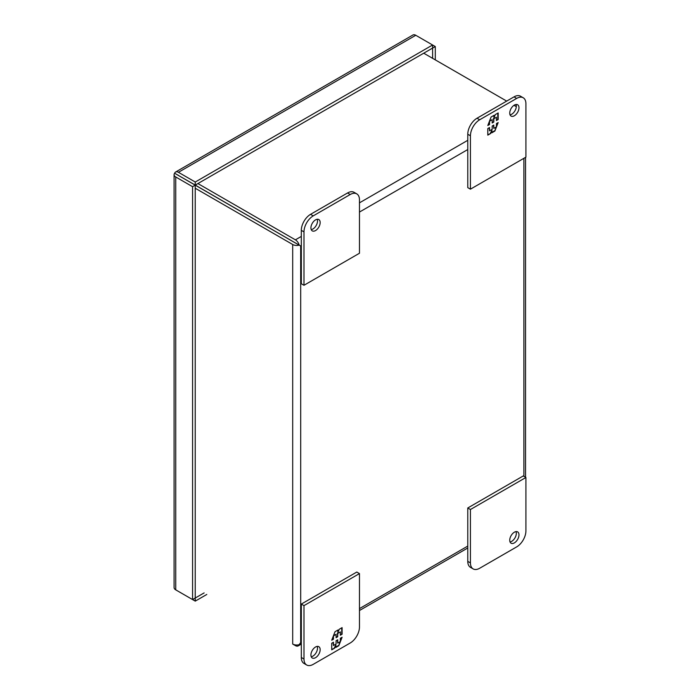 <?xml version="1.0" encoding="UTF-8"?>
<svg xmlns="http://www.w3.org/2000/svg" width="700" height="700" viewBox="0 0 700 700"><rect width="100%" height="100%" fill="white"/><g stroke="black" fill="none" stroke-linecap="round" stroke-linejoin="round"><path stroke-width="1.05" d="M510.046 541.957A6.536 3.771 120 0 0 516.32 533.347A6.536 3.771 120 0 0 516.014 531.606M518.98 534.879A6.536 3.771 -60 0 1 516.128 541.459A6.536 3.771 -60 0 1 511.088 543.218A6.536 3.771 -60 0 1 509.74 540.216A6.536 3.771 -60 0 1 512.593 533.636A6.536 3.771 -60 0 1 517.633 531.886A6.536 3.771 -60 0 1 518.98 534.879M479.684 568.251L516.67 546.892A13.081 7.551 120 0 0 525.919 530.88L525.919 477.488L470.435 509.521L470.435 562.914A13.081 7.551 120 0 0 473.139 568.899A13.081 7.551 120 0 0 479.684 568.251M470.435 509.521L467.775 507.981L467.775 561.374A13.081 7.551 120 0 0 470.479 567.359L473.139 568.899M525.919 477.488L523.259 475.948L467.775 507.981M509.74 113.094A6.536 3.771 -60 0 1 512.593 106.514A6.536 3.771 -60 0 1 517.633 104.764A6.536 3.771 -60 0 1 518.98 107.756A6.536 3.771 -60 0 1 516.128 114.336A6.536 3.771 -60 0 1 511.088 116.086A6.536 3.771 -60 0 1 509.74 113.094M510.046 114.826A6.536 3.771 120 0 0 516.32 106.216A6.536 3.771 120 0 0 516.014 104.484M470.435 189.175L467.775 187.635L467.775 134.251A13.081 7.551 -60 0 1 477.015 118.23L514.01 96.871A13.081 7.551 -60 0 1 520.546 96.224L523.215 97.764A13.081 7.551 -60 0 1 525.919 103.749L525.919 157.141L470.435 189.175L470.435 135.782A13.081 7.551 -60 0 1 479.684 119.77L516.67 98.411A13.081 7.551 -60 0 1 523.215 97.764M498.181 119.525L498.181 112.936L495.25 114.625L494.043 117.731L494.043 115.316L491.094 117.023L487.804 125.51L489.545 124.504L489.545 121.214L492.179 119.691L492.179 122.981L493.798 122.045L493.798 118.755L496.431 117.232L496.431 120.531L498.181 119.525L496.431 120.102M487.804 128.546L487.804 135.135L490.726 133.446L491.934 130.34L491.934 132.755L494.883 131.049L498.181 122.561L496.431 123.567L496.431 126.857L493.798 128.38L493.798 125.09L492.179 126.026L492.179 129.316L489.545 130.839L489.545 127.54L487.804 128.546M497.805 113.146L497.805 119.306M493.798 118.755L496.431 117.232M493.43 118.545L493.798 122.045M493.43 121.835L492.179 122.561M489.659 120.715L492.179 119.691M489.177 121.966L489.545 124.504M489.177 124.294L488.014 124.959M493.675 115.535L494.043 117.731M490.726 133.446L487.804 134.706M489.177 127.759L489.545 130.839M493.43 125.3L493.798 128.38M497.595 122.894L496.431 125.895M495.95 127.138L494.883 131.049M494.515 130.839L491.934 132.326M490.359 133.236L491.934 130.34M311.22 229.618A6.536 3.771 120 0 0 317.502 221.008A6.536 3.771 120 0 0 317.196 219.275M310.914 227.885A6.536 3.771 -60 0 1 313.766 221.305A6.536 3.771 -60 0 1 318.806 219.555A6.536 3.771 -60 0 1 320.162 222.548A6.536 3.771 -60 0 1 317.31 229.127A6.536 3.771 -60 0 1 312.27 230.877A6.536 3.771 -60 0 1 310.914 227.885M350.219 194.513L313.224 215.871A13.081 7.551 120 0 0 303.984 231.884L303.984 285.276L359.467 253.243L359.467 199.85A13.081 7.551 120 0 0 356.755 193.865A13.081 7.551 120 0 0 350.219 194.513L347.55 192.972L310.564 214.331A13.081 7.551 120 0 0 301.315 230.352L301.315 283.736L303.984 285.276M356.755 193.865L354.095 192.325A13.081 7.551 120 0 0 347.55 192.972M187.058 180.434L174.633 173.259L195.256 185.097L432.6 48.072L432.6 44.992L195.256 182.026L195.256 185.097M320.162 649.67A6.536 3.771 -60 0 1 317.31 656.25A6.536 3.771 -60 0 1 312.27 658A6.536 3.771 -60 0 1 310.914 655.008A6.536 3.771 -60 0 1 313.766 648.428A6.536 3.771 -60 0 1 318.806 646.678A6.536 3.771 -60 0 1 320.162 649.67M311.22 656.74A6.536 3.771 120 0 0 317.502 648.13A6.536 3.771 120 0 0 317.196 646.398M306.688 665L304.027 663.46A13.081 7.551 -60 0 1 301.315 657.475L301.315 604.082L356.799 572.049L359.467 573.589L359.467 626.981A13.081 7.551 -60 0 1 350.219 642.994L313.224 664.352A13.081 7.551 -60 0 1 306.688 665A13.081 7.551 -60 0 1 303.984 659.015L303.984 605.622L359.467 573.589M301.315 604.082L303.984 605.622M331.721 643.239L331.721 649.827L334.644 648.139L335.851 645.032L335.851 647.447L338.8 645.741L342.099 637.254L340.349 638.26L340.349 641.55L337.724 643.072L337.724 639.782L336.096 640.719L336.096 644.009L333.471 645.531L333.471 642.233L331.721 643.239M342.099 634.218L342.099 627.629L339.176 629.317L337.969 632.424L337.969 630.009L335.02 631.715L331.721 640.202L333.471 639.196L333.471 635.906L336.096 634.384L336.096 637.683L337.724 636.738L337.724 633.447L340.349 631.925L340.349 635.224L342.099 634.218L340.349 634.795M334.644 648.139L331.721 649.399M333.095 642.451L333.471 645.531M337.348 639.992L337.724 643.072M341.512 637.586L340.349 640.587M339.868 641.83L338.8 645.741M338.433 645.531L335.851 647.019M334.276 647.929L335.851 645.032M341.731 627.839L341.731 633.999M337.724 633.447L340.349 631.925M337.348 633.238L337.724 636.738M337.348 636.528L336.096 637.254M333.585 635.407L336.096 634.384M333.095 636.659L333.471 639.196M333.095 638.986L331.94 639.651M337.601 630.227L337.969 632.424M178.395 175.438L195.23 185.15L195.23 598.028L204.138 592.918M175.735 173.862L178.43 175.385M432.635 58.336L432.6 48.072M174.659 173.206A5.652 3.264 60 0 1 175.604 172.025A5.652 3.264 60 0 1 178.43 172.305L195.256 182.026M178.43 172.305L415.774 35.28A5.652 3.264 -120 0 0 412.947 35L175.604 172.025M178.43 591.404A5.652 3.264 60 0 1 178.412 591.395L195.256 601.125L195.256 598.045M175.735 589.846L175.735 176.969A5.652 3.264 180 0 1 174.081 174.668L174.081 587.545A5.652 3.264 0 0 0 175.735 589.846L192.57 599.567L195.23 598.028M174.081 174.668A5.652 3.264 180 0 1 174.633 173.259M195.256 601.125L206.798 594.457M175.735 176.969L192.57 186.69L195.23 185.15L295.365 242.961M192.57 186.69L192.57 599.567M415.774 35.28L435.295 46.55L432.635 48.09M435.295 59.876L435.295 46.55M301.315 642.189L299.127 644.691L300.685 642.548L300.685 246.006L192.412 183.452A1.881 1.085 -120 0 0 192.133 183.33A1.881 1.085 180 0 0 192.369 183.496M295.391 242.909L298.025 244.466M299.154 644.709A5.652 3.264 60 0 1 298.217 645.89A5.652 3.264 60 0 1 295.391 645.61L292.696 644.053A5.652 3.264 180 0 0 299.127 644.691M299.127 245.14A5.652 3.264 180 0 1 292.696 244.501L195.23 188.23M299.154 245.088A5.652 3.264 -120 0 0 295.391 239.838L197.925 183.566M516.303 106.645L513.992 105.315M506.695 101.098L423.727 53.2M470.435 562.914L467.775 561.374M514.01 96.871L516.67 98.411M477.015 118.23L479.684 119.77M467.775 134.251L470.435 135.782M301.315 230.352L303.984 231.884M313.224 215.871L310.564 214.331M303.984 659.015L301.315 657.475M467.775 546.079L359.467 608.615M523.889 158.314L523.889 476.315M300.685 246.006L301.315 245.639M359.467 212.065L467.775 149.537M292.696 244.501L292.696 644.053M467.775 140.315L359.467 202.843M301.315 236.416L295.391 239.838M467.775 547.995L359.467 610.523M301.315 644.096L298.217 645.89M525.543 157.36L525.543 477.269"/></g></svg>
